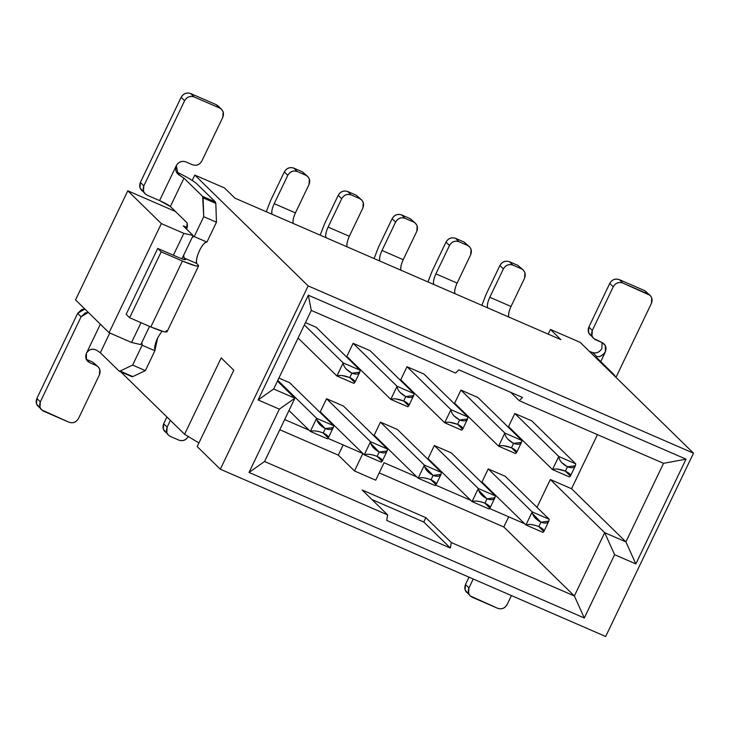 <?xml version="1.0" encoding="UTF-8"?>
<svg xmlns="http://www.w3.org/2000/svg" width="730" height="730" viewBox="0 0 730 730"><rect width="100%" height="100%" fill="white"/><g stroke="black" fill="none" stroke-linecap="round" stroke-linejoin="round"><path stroke-width="1.09" d="M571.544 488.735L550.32 479.528L604.686 532.681L625.911 541.888L571.544 488.735L625.911 541.888L604.686 532.681L614.614 554.69L635.839 563.907L625.911 541.888L635.839 563.907L686.017 459.161L663.543 463.331L625.911 541.888L663.543 463.331L686.017 459.161L635.839 563.907L614.614 554.69L604.686 532.681L574.364 595.963L584.292 617.972L614.614 554.69L584.292 617.972L249.03 472.447L279.353 409.165L258.137 399.949L308.325 295.203L686.017 459.161L308.325 295.203L258.137 399.949L279.353 409.165L294.893 398.206L277.437 381.133L294.893 398.206L273.668 388.99L294.893 398.206L279.353 409.165L249.03 472.447L264.57 461.488L294.893 398.206L264.57 461.488L249.03 472.447L584.292 617.972L574.364 595.963L451.295 542.545L450.364 548.038L386.708 520.408L387.639 514.905L264.57 461.488L387.639 514.905L386.708 520.408L450.364 548.038L451.295 542.545L425.846 517.661L362.19 490.022L387.639 514.905L362.19 490.022L425.846 517.661L423.756 522.023L425.846 517.661L451.295 542.545L574.364 595.963L604.686 532.681L550.32 479.528L536.988 507.35L550.32 479.528L571.544 488.735L597.459 434.642L571.544 488.735M532.197 511.894L549.179 519.267L505.224 476.288L488.251 468.925L532.197 511.894L488.251 468.925L481.973 482.01L525.928 524.989L481.973 482.01L488.251 468.925L505.224 476.288L549.179 519.267L532.197 511.894L525.928 524.989L532.197 511.894C532.617 515.836 535.519 519.267 540.912 522.205C546.232 524.003 548.987 523.018 549.179 519.267L548.841 521.129L540.912 522.205L538.822 526.576L543.832 531.568L542.901 532.362L525.928 524.989L542.901 532.362C545.164 530.984 543.804 529.058 538.822 526.576C533.274 524.432 528.976 523.903 525.928 524.989C528.712 523.894 533.01 524.423 538.822 526.576L540.912 522.205L532.517 513.628M478.305 488.507L495.278 495.871L451.322 452.892L434.35 445.528L478.305 488.507L434.35 445.528L428.081 458.623L472.036 501.592L428.081 458.623L434.35 445.528L451.322 452.892L495.278 495.871L478.305 488.507L472.036 501.592L478.305 488.507C478.716 492.44 481.627 495.871 487.019 498.818C492.33 500.607 495.086 499.621 495.278 495.871L494.94 497.732L487.019 498.818L484.921 503.18L489.93 508.171L489.009 508.965L472.036 501.592L489.009 508.965C491.272 507.587 489.912 505.662 484.921 503.18C479.373 501.036 475.075 500.506 472.036 501.592C474.819 500.497 479.117 501.026 484.921 503.18L487.01 498.818L478.615 490.231M424.413 465.11L441.385 472.474L397.43 429.495L380.458 422.132L424.413 465.11L380.458 422.132L374.18 435.226L418.135 478.205L374.18 435.226L380.458 422.132L397.43 429.495L441.385 472.474L424.413 465.11L418.135 478.205L424.413 465.11C424.823 469.043 427.725 472.474 433.118 475.422C438.438 477.21 441.194 476.225 441.385 472.474L441.048 474.336L433.118 475.422L431.029 479.783L436.038 484.775L435.107 485.569L418.135 478.205L435.107 485.569C437.37 484.191 436.011 482.265 431.029 479.783C425.48 477.639 421.183 477.11 418.135 478.205C420.918 477.11 425.216 477.63 431.029 479.783L433.118 475.422L424.723 466.835M444.689 422.77C447.526 421.675 451.824 422.195 457.582 424.358L462.628 429.276L461.67 430.143L444.689 422.77L400.733 379.792L444.689 422.77L450.967 409.676L407.012 366.697L400.733 379.792L407.012 366.697L450.967 409.676L467.939 417.049L423.984 374.07L407.012 366.697L423.984 374.07L467.939 417.049L450.967 409.676L444.689 422.77L461.67 430.143C463.915 428.702 462.546 426.776 457.582 424.358L449.826 422.323M498.59 446.167C501.428 445.072 505.726 445.592 511.484 447.755L516.521 452.673L515.562 453.54L498.59 446.167L454.635 403.188L498.59 446.167L504.859 433.072L460.904 390.094L454.635 403.188L460.904 390.094L504.859 433.072L521.841 440.445L477.885 397.467L460.904 390.094L477.885 397.467L521.841 440.445L504.859 433.072L498.59 446.167L515.562 453.54C517.807 452.098 516.448 450.173 511.484 447.755L503.727 445.72M552.482 469.563C555.32 468.468 559.618 468.989 565.376 471.142L570.422 476.07L569.464 476.936L552.482 469.563L508.527 426.585L552.482 469.563L558.76 456.469L514.805 413.49L508.527 426.585L514.805 413.49L558.76 456.469L575.733 463.842L531.778 420.863L514.805 413.49L531.778 420.863L575.733 463.842L558.76 456.469L552.482 469.563L569.464 476.936C571.699 475.495 570.34 473.569 565.376 471.142L557.62 469.107M453.868 415.744L459.672 419.987L457.582 424.358L459.672 419.987C454.261 417.04 451.359 413.6 450.967 409.676M459.672 419.987C464.919 421.83 467.674 420.854 467.939 417.049L467.574 418.974L459.672 419.987M507.77 439.141L513.573 443.384L511.484 447.755L513.573 443.384C508.153 440.436 505.251 436.996 504.859 433.072M513.573 443.384C518.811 445.227 521.567 444.251 521.841 440.445L521.466 442.371L513.573 443.384M561.662 462.528L567.466 466.78L565.376 471.142L567.466 466.78C562.054 463.833 559.153 460.393 558.76 456.469M567.466 466.78C572.712 468.623 575.468 467.647 575.733 463.842L575.368 465.767L567.466 466.78M580.14 342.343L693.5 453.184L605.672 636.487L693.5 453.184L308.16 285.914L220.332 469.217L605.672 636.487L220.332 469.217L308.16 285.914L693.5 453.184L580.14 342.343L550.438 329.449L548.193 334.13L550.438 329.449L580.14 342.343M560.85 339.623L550.438 329.449L560.85 339.623L234.923 198.149L224.511 187.966L194.8 175.072L308.16 285.914L194.8 175.072L192.245 180.41L194.8 175.072L224.511 187.966L234.923 198.149L560.85 339.623M596.045 357.034L614.724 375.293L615.171 376.744L614.724 375.293L613.145 374.609L614.724 375.293L596.045 357.034L596.638 356.459L592.65 352.563L589.375 351.367L592.65 352.563C596.428 353.612 599.503 352.262 601.885 348.52C599.485 352.307 596.41 353.658 592.65 352.563L596.638 356.459L596.045 357.034L596.638 356.459C599.476 357.216 602.378 355.702 605.362 351.906C602.414 355.82 599.503 357.335 596.638 356.459M524.605 278.103L511.009 306.472C508.865 311.281 508.144 314.803 508.856 317.048L508.865 317.057C508.107 314.84 508.819 311.318 511.009 306.472L524.605 278.103C526.093 273.978 525.016 270.876 521.375 268.795L523.346 270.118L524.961 272.664L524.605 278.103M523.346 270.118L517.908 265.401L521.375 268.795L512.889 265.109C508.846 263.858 505.68 265.118 503.39 268.896L489.793 297.265C487.603 302.101 486.883 305.633 487.64 307.841L487.64 307.841C486.928 305.596 487.64 302.065 489.793 297.265L503.39 268.896L499.913 265.501L486.171 294.181L481.864 305.341L486.171 294.181L499.913 265.501C502.213 261.732 505.379 260.464 509.421 261.714L517.908 265.401L521.247 268.667M416.812 231.31L403.215 259.679C401.071 264.488 400.35 268.01 401.062 270.264L401.062 270.264C400.314 268.047 401.026 264.525 403.215 259.679L416.812 231.31C418.299 227.194 417.222 224.083 413.582 222.002L415.552 223.325L417.168 225.871L416.812 231.31M415.552 223.325L410.114 218.608L413.582 222.002L405.095 218.316C401.053 217.065 397.887 218.334 395.596 222.102L382 250.472C379.81 255.308 379.089 258.84 379.846 261.048L379.846 261.048C379.135 258.803 379.846 255.272 382 250.472L395.596 222.102L392.12 218.708L378.377 247.388L374.079 258.548L378.377 247.388L392.12 218.708C394.419 214.939 397.585 213.68 401.628 214.93L410.114 218.608L413.454 221.874M470.704 254.706L457.117 283.076C454.963 287.885 454.243 291.407 454.963 293.652L454.963 293.661C454.206 291.443 454.927 287.921 457.117 283.076L470.704 254.706C472.191 250.582 471.115 247.479 467.483 245.399L469.454 246.722L471.06 249.268L470.704 254.706M469.454 246.722L464.006 242.004L467.483 245.399L458.988 241.712C454.954 240.462 451.788 241.73 449.488 245.499L435.901 273.869C433.702 278.705 432.99 282.236 433.739 284.445L433.739 284.445C433.027 282.2 433.748 278.668 435.901 273.869L449.488 245.499L446.021 242.105L432.279 270.784L427.972 281.944L432.279 270.784L446.021 242.105C448.311 238.336 451.487 237.077 455.52 238.327L464.006 242.004L467.346 245.271M600.717 361.596L605.362 351.906L605.316 345.546L602.131 342.598C605.772 344.679 606.849 347.781 605.362 351.906L600.717 361.596M489.793 297.265L511.009 306.472L489.793 297.265M487.64 307.841L508.856 317.048L487.64 307.85M509.421 261.714C505.352 260.391 502.185 261.65 499.913 265.501L503.39 268.896C505.653 265.045 508.819 263.785 512.889 265.109L509.421 261.714L512.889 265.109L521.375 268.795L517.908 265.401L509.421 261.714M382 250.472L403.215 259.679L382 250.472M379.846 261.048L401.062 270.264L379.846 261.057M401.628 214.93C397.558 213.598 394.392 214.857 392.12 218.708L395.596 222.102C397.859 218.252 401.026 216.993 405.095 218.316L401.628 214.93L405.095 218.316L413.582 222.002L410.114 218.608L401.628 214.93M435.901 273.869L457.117 283.076L435.901 273.869M433.739 284.445L454.963 293.652L433.739 284.445M455.52 238.327C451.459 236.995 448.293 238.254 446.021 242.105L449.488 245.499C451.76 241.648 454.927 240.389 458.988 241.712L455.52 238.327L458.988 241.712L467.483 245.399L464.006 242.004L455.52 238.327M473.232 578.99L468.952 587.933C467.465 592.057 468.541 595.16 472.182 597.24L497.641 608.291C501.683 609.541 504.85 608.282 507.14 604.513L511.429 595.57L507.14 604.513C504.877 608.364 501.711 609.623 497.641 608.291L470.211 595.917L468.596 593.371L468.952 587.933L473.232 578.99M468.706 593.846C465.074 591.765 463.997 588.663 465.475 584.538L469.016 577.156L465.475 584.538L468.952 587.933L465.475 584.538L465.129 589.977L470.211 595.917M602.04 342.562L601.885 348.511L602.04 342.562M592.085 336.348C588.444 334.267 587.367 331.165 588.855 327.04L609.76 283.395C612.059 279.626 615.226 278.367 619.268 279.617L644.727 290.668L648.067 293.935M650.165 295.385L644.727 290.668L648.194 294.062L644.727 290.668L619.268 279.617L622.736 283.003L619.268 279.617C615.198 278.285 612.032 279.544 609.76 283.395L613.236 286.79L609.76 283.395L588.855 327.04L592.322 330.435L613.236 286.79C615.5 282.939 618.666 281.68 622.736 283.003L650.165 295.385L651.78 297.931L651.425 303.37L615.974 377.373L651.425 303.37C652.912 299.245 651.835 296.143 648.194 294.062L622.736 283.003C618.693 281.753 615.527 283.021 613.236 286.79L592.322 330.435C590.835 334.559 591.911 337.661 595.552 339.742L602.131 342.598L593.581 338.419L591.966 335.873L592.322 330.435L588.855 327.04L588.499 332.478L593.581 338.419M390.796 399.374C393.634 398.279 397.932 398.808 403.69 400.962L408.727 405.88L407.769 406.747L390.796 399.374L346.841 356.395L390.796 399.374L397.065 386.279L353.11 343.31L346.841 356.395L353.11 343.31L397.065 386.279L414.047 393.652L370.092 350.674L353.11 343.31L370.092 350.674L414.047 393.652L397.065 386.279L390.796 399.374L407.769 406.747C410.014 405.314 408.654 403.38 403.69 400.962L395.934 398.927M336.895 375.977C339.733 374.882 344.031 375.412 349.789 377.565L354.835 382.493L353.877 383.35L336.895 375.977L298.086 338.026L336.895 375.977L343.173 362.892L304.355 324.941L343.173 362.892L360.145 370.256L316.19 327.277L305.469 322.623L316.19 327.277L360.145 370.256L343.173 362.892L336.895 375.977L353.877 383.35C356.121 381.918 354.753 379.983 349.789 377.565L342.041 375.53M316.619 418.317L333.592 425.681L289.637 382.702L278.915 378.049L289.637 382.702L333.592 425.681L316.619 418.317L277.801 380.366L316.619 418.317L310.341 431.412L288.989 410.525L310.341 431.412L316.619 418.317C317.03 422.25 319.932 425.69 325.325 428.629C330.644 430.417 333.4 429.432 333.592 425.681L333.254 427.543L325.325 428.629L323.235 432.99L328.245 437.982L327.314 438.776L310.341 431.412L327.314 438.776C329.577 437.407 328.217 435.472 323.235 432.99C317.687 430.846 313.389 430.317 310.341 431.412C313.124 430.317 317.422 430.837 323.235 432.99L325.325 428.629L316.929 420.042M370.512 441.714L387.484 449.078L343.529 406.099L326.556 398.735L370.512 441.714L326.556 398.735L320.287 411.829L364.243 454.808L320.287 411.829L326.556 398.735L343.529 406.099L387.484 449.078L370.512 441.714L364.243 454.808L370.512 441.714C370.922 445.647 373.833 449.087 379.226 452.025C384.537 453.814 387.292 452.828 387.484 449.078L387.146 450.939L379.226 452.025L377.127 456.387L382.137 461.378L381.215 462.172L364.243 454.808L381.215 462.172C383.478 460.794 382.118 458.869 377.127 456.387C371.579 454.243 367.281 453.713 364.243 454.808C367.026 453.713 371.324 454.233 377.127 456.387L379.226 452.025L370.822 443.438M273.668 388.99L258.137 399.949L273.668 388.99L311.309 310.433L308.325 295.203L311.309 310.433L455.602 373.066L458.851 369.836L522.507 397.467L519.258 400.697L663.543 463.331L519.258 400.697L522.507 397.467L458.851 369.836L455.602 373.066L311.309 310.433L273.668 388.99M399.976 392.348L405.78 396.591L403.69 400.962L405.78 396.591C400.359 393.643 397.458 390.203 397.065 386.279M405.78 396.591C411.017 398.434 413.773 397.458 414.047 393.652L413.673 395.578L405.78 396.591M346.075 368.951L351.878 373.203L349.789 377.565L351.878 373.203C346.467 370.247 343.565 366.807 343.173 362.892M351.878 373.203C357.125 375.037 359.881 374.061 360.145 370.256L359.78 372.181L351.878 373.203M120.687 371.78L184.599 434.268L221.19 357.892L233.792 370.22L197.2 446.596L220.332 469.217L197.2 446.596L233.792 370.22L221.19 357.892L184.599 434.268L198.934 442.982L184.599 434.268L120.687 371.78M75.528 299.911L127.805 190.795L175.446 211.481L127.805 190.795L161.348 223.599L183.841 233.363L193.103 235.498L183.267 225.88L187.117 227.55L183.267 225.88L193.103 235.498L181.916 258.849L193.103 235.498L183.841 233.363L173.366 255.226L183.841 233.363L161.348 223.599L127.805 190.795L75.528 299.911L109.071 332.707L75.528 299.911M140.826 344.606L131.564 342.47L109.071 332.707L161.348 223.599L109.071 332.707L131.564 342.47L140.826 344.606L149.55 326.383L140.826 344.606M196.708 183.686L215.377 201.945L215.825 203.396L216.454 222.221L206.937 242.086C204.774 242.205 202.301 245.015 199.509 250.509C196.936 256.221 195.996 260.537 196.698 263.466L197.857 264.598L196.698 263.466C194.636 258.484 202.94 241.137 206.937 242.086L216.454 222.221L215.825 203.396L215.377 201.945L196.708 183.686C193.395 180.775 186.606 176.824 176.332 171.842C186.314 176.66 193.103 180.602 196.708 183.686M161.95 331.201L157.68 337.798C155.107 343.511 154.176 347.827 154.879 350.756L145.361 370.612L132.842 376.589L131.738 376.516L132.842 376.589L145.361 370.612L154.879 350.756L157.68 337.798L161.95 331.201M109.774 333.017L100.329 352.736L119.008 370.995L120.112 371.059L132.632 365.082L142.14 345.226L141.912 342.334L142.14 345.226L154.879 350.756L142.14 345.226L132.632 365.082L145.361 370.612L132.632 365.082L120.112 371.059L132.842 376.589L119.008 370.995L100.329 352.736L96.679 350.318L100.329 352.727L109.774 333.017M197.848 264.598L198.596 265.912L195.731 265.893L182.418 261.039L150.836 326.949L129.621 317.732L126.153 314.347L157.726 248.437L178.95 257.644C184.006 259.78 186.068 260.245 185.119 259.068L184.827 259.688L185.119 259.068L183.969 257.936L183.732 255.053L183.969 257.936L196.698 263.466L183.969 257.936L185.119 259.068C185.977 260.199 183.923 259.725 178.95 257.644L157.726 248.437L161.202 251.832L182.418 261.039C194.846 266.231 199.993 267.417 197.857 264.598M192.236 237.287L194.207 236.556L203.725 216.7L202.648 196.416L183.969 178.156L170.382 206.526L187.154 222.924L186.606 229.147L187.464 226.044L187.154 222.924L170.382 206.526C168.447 204.929 164.843 202.949 159.578 200.577L147.058 195.147L159.578 200.577L170.382 206.526L183.969 178.156L202.648 196.416L215.377 201.945L202.648 196.416L203.095 197.867L215.825 203.396L203.095 197.867L203.725 216.7L216.454 222.221L203.725 216.7L194.207 236.556L206.937 242.086L194.207 236.556L192.236 237.287M141.036 322.687L131.564 342.47L141.036 322.687M143.591 191.753C139.95 189.672 138.873 186.57 140.361 182.445L181.14 97.336C183.431 93.568 186.597 92.299 190.639 93.549L216.098 104.609L221.546 109.327L223.152 111.872L222.805 117.311L201.891 160.956C199.618 164.807 196.452 166.066 192.392 164.734L185.812 161.877C181.752 160.554 178.585 161.814 176.304 165.664L178.001 174.069L180.319 175.738L176.332 171.842L180.319 175.738L183.969 178.156L180.319 175.738C176.167 173.503 174.835 170.145 176.304 165.664L159.578 200.577L176.304 165.664C178.604 161.896 181.77 160.627 185.812 161.877L192.392 164.734C196.425 165.984 199.591 164.725 201.891 160.956L222.805 117.311C224.283 113.187 223.207 110.084 219.575 108.004L194.107 96.944C190.074 95.694 186.898 96.953 184.608 100.731L143.828 185.831C142.341 189.955 143.418 193.058 147.058 195.147L145.088 193.824L143.482 191.269L143.828 185.831L140.361 182.445L140.005 187.884L145.088 193.824M166.276 330.498C168.411 333.327 163.274 332.141 150.836 326.949L164.15 331.803L167.015 331.812L198.596 265.912M120.112 371.059L119.008 370.995M40.086 407.787C36.445 405.707 35.368 402.604 36.856 398.48L77.626 313.371L81.103 316.765L40.323 401.874C38.836 405.999 39.913 409.101 43.554 411.182L69.012 422.232C73.055 423.482 76.221 422.223 78.521 418.454L99.426 374.809C100.913 370.685 99.837 367.582 96.196 365.493L89.626 362.646C85.985 360.556 84.908 357.454 86.395 353.329L100.357 324.184L86.395 353.329C89.051 349.141 92.482 348.137 96.679 350.318C92.482 348.228 89.051 349.232 86.395 353.329L86.441 359.689L87.655 361.323L89.626 362.646L86.149 359.251L92.728 362.107L96.068 365.365M185.42 259.597L185.119 259.068M221.546 109.327L218.069 105.932L216.098 104.609L219.438 107.867M161.202 251.832L157.726 248.437L126.153 314.347L129.621 317.732L161.202 251.832L129.621 317.732L150.836 326.949L182.418 261.039L161.202 251.832M77.626 313.371L84.872 309.046L81.714 309.557L77.626 313.371L36.856 398.48L36.5 403.918L41.583 409.858L39.967 407.313L40.323 401.874L36.856 398.48L40.323 401.874L81.103 316.765L85.182 312.942L88.339 312.44L81.103 316.765L77.626 313.371M190.639 93.549L194.107 96.944L219.575 108.004L216.098 104.609L190.639 93.549C186.57 92.226 183.403 93.486 181.14 97.336L184.608 100.731C186.88 96.88 190.046 95.621 194.107 96.944L190.639 93.549M184.608 100.731L181.14 97.336L140.361 182.445L143.828 185.831L184.608 100.731M89.626 362.646L96.196 365.493L92.728 362.107L86.149 359.251L89.626 362.646M98.167 366.816L92.728 362.107L98.167 366.816L99.782 369.371L99.426 374.809L78.521 418.454C76.249 422.305 73.082 423.564 69.012 422.232L41.583 409.858M309.018 184.526L295.431 212.886C293.277 217.695 292.557 221.217 293.268 223.471L293.277 223.471C292.52 221.254 293.232 217.732 295.431 212.886L309.018 184.526C310.505 180.401 309.429 177.299 305.788 175.209L307.759 176.532L309.374 179.087L309.018 184.526M307.759 176.532L302.32 171.824L305.788 175.209L297.302 171.532C293.259 170.282 290.093 171.541 287.802 175.309L274.206 203.679C272.016 208.515 271.295 212.047 272.053 214.255L272.053 214.255C271.341 212.01 272.053 208.488 274.206 203.679L287.802 175.309L284.326 171.915L270.584 200.604L266.286 211.755L270.584 200.604L284.326 171.915C286.625 168.146 289.792 166.887 293.834 168.137L302.32 171.824L305.66 175.081M166.914 416.976L163.675 423.747L167.143 427.132L170.382 420.37L167.143 427.132L163.675 423.747L166.914 416.976M362.92 207.922L349.323 236.283C347.17 241.092 346.458 244.614 347.17 246.868L347.17 246.868C346.412 244.65 347.133 241.128 349.323 236.283L362.92 207.922C364.398 203.798 363.33 200.695 359.689 198.606L361.66 199.929L363.266 202.484L362.92 207.922M361.66 199.929L356.213 195.211L359.689 198.606L351.203 194.928C347.161 193.678 343.994 194.937 341.695 198.706L328.108 227.076C325.918 231.912 325.197 235.443 325.945 237.651L325.945 237.651C325.233 235.407 325.954 231.875 328.108 227.076L341.695 198.706L338.227 195.311L324.485 223.991L320.178 235.151L324.485 223.991L338.227 195.311C340.527 191.543 343.693 190.284 347.726 191.534L356.213 195.211L359.552 198.478M274.206 203.679L295.431 212.886L274.206 203.679M272.053 214.255L293.268 223.471L272.053 214.264M293.834 168.137C289.764 166.805 286.598 168.064 284.326 171.915L287.802 175.309C290.065 171.459 293.232 170.2 297.302 171.532L293.834 168.137L297.302 171.532L305.788 175.209L302.32 171.824L293.834 168.137M166.905 433.054C163.264 430.974 162.188 427.862 163.675 423.747L163.319 429.185L168.402 435.126L166.796 432.571L167.143 427.132C165.655 431.257 166.732 434.359 170.373 436.449L168.402 435.126M170.373 436.449L178.859 440.126C182.901 441.376 186.068 440.117 188.367 436.348C186.095 440.199 182.929 441.458 178.859 440.126L170.373 436.449M328.108 227.076L349.323 236.283L328.108 227.076M325.945 237.651L347.17 246.868L325.954 237.661M347.726 191.534C343.666 190.201 340.499 191.461 338.227 195.311L341.695 198.706C343.967 194.855 347.133 193.596 351.203 194.928L347.726 191.534L351.203 194.928L359.689 198.606L356.213 195.211L347.726 191.534M371.889 499.512L423.756 522.023L450.364 548.038L423.756 522.023L371.889 499.512M510.717 392.348L519.258 400.697L510.717 392.348M508.682 516.803L503.81 526.969L574.364 595.963L503.81 526.969L379.208 472.885L503.81 526.969L508.682 516.803M375.713 480.176L354.497 470.959L338.3 455.128L279.782 429.724L338.3 455.128L354.497 470.959L375.713 480.176L384.08 462.72L416.848 476.936L384.08 462.72L375.713 480.176M284.654 419.558L309.055 430.152L284.654 419.558M327.962 438.356L362.856 453.503L354.497 470.959L362.856 453.503L327.962 438.356M435.755 485.149L470.74 500.333L435.755 485.149M489.648 508.545L524.642 523.729L489.648 508.545M343.173 444.962L338.3 455.128L343.173 444.962M548.823 521.147L543.85 531.531M494.931 497.75L489.949 508.135M441.029 474.354L436.056 484.738M462.619 429.295L467.583 418.938M516.521 452.691L521.476 442.334M570.413 476.088L575.377 465.731M408.727 405.898L413.682 395.541M354.826 382.502L359.79 372.154M333.236 427.561L328.263 437.954M387.137 450.957L382.155 461.342M119.236 371.15L131.966 376.671M177.408 173.494L177.874 173.959"/></g></svg>
